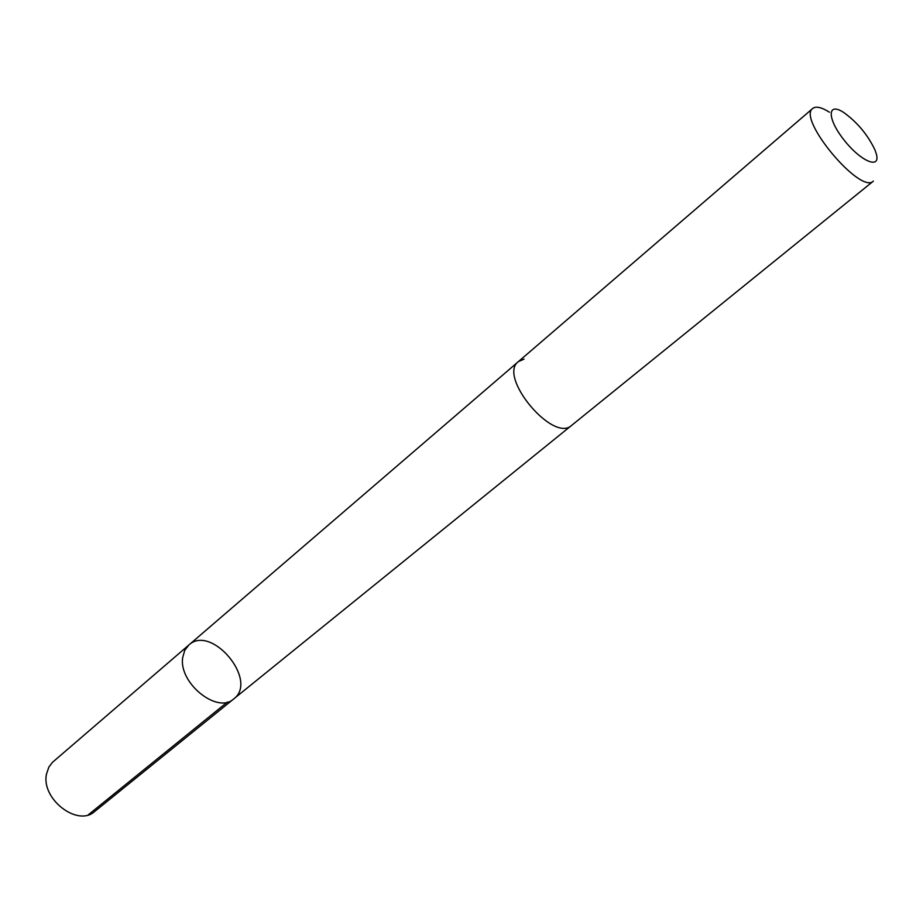 <?xml version="1.0" encoding="UTF-8"?>
<svg xmlns="http://www.w3.org/2000/svg" width="923" height="923" viewBox="0 0 923 923"><rect width="100%" height="100%" fill="white"/><g stroke="black" fill="none" stroke-linecap="round" stroke-linejoin="round"><path stroke-width="1.38" d="M182.731 657.349L184.75 650.334L188.846 645.015C211.355 623.786 258.705 680.528 233.784 698.873C217.459 714.46 178.254 682.847 182.731 657.349L184.75 650.334L188.846 645.015L52.496 762.306L48.896 767.025L46.531 773.924C40.774 798.868 77.763 827.354 94.757 811.432L233.784 698.873C217.459 714.46 178.254 682.847 182.731 657.349M524.01 359.151L518.414 361.585C497.497 376.446 553.281 443.305 571.649 425.376L873.412 181.093C860.605 194.995 796.803 118.536 812.771 108.429C815.99 105.983 821.539 107.241 829.419 112.202M876.215 153.564L874.889 149.78C867.689 134.758 857.34 122.355 843.853 112.583C827.158 101.461 826.823 118.409 844.037 140.008C860.997 161.744 881.188 169.89 876.215 153.564M227.381 702.068L88.25 814.859M518.045 361.908L188.846 645.015M571.256 425.676L233.784 698.873M518.414 361.585L812.771 108.429"/></g></svg>
